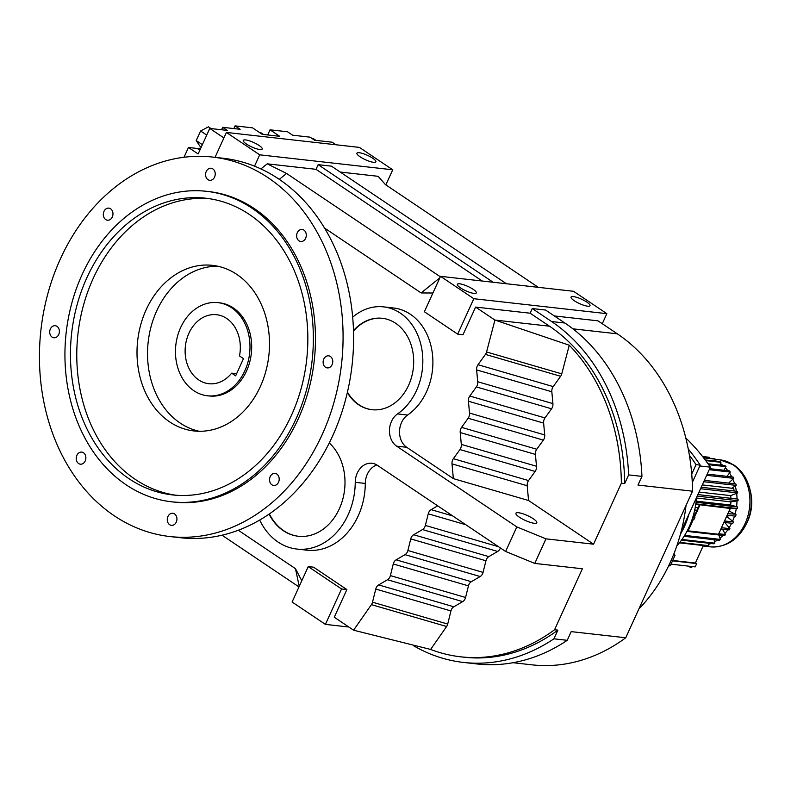 <?xml version="1.0" encoding="UTF-8"?>
<svg xmlns="http://www.w3.org/2000/svg" width="791" height="791" viewBox="0 0 791 791"><rect width="100%" height="100%" fill="white"/><g stroke="black" fill="none" stroke-linecap="round" stroke-linejoin="round"><path stroke-width="1.19" d="M269.375 513.903A51.514 40.816 -83.6 0 0 283.682 530.702A51.514 40.816 -83.6 0 0 298.494 536.278M269.078 514.11A51.514 40.816 -83.6 0 0 283.257 530.652A51.514 40.816 -83.6 0 0 298.276 536.249A51.514 40.816 -83.6 0 0 341.732 502.69A51.514 40.816 -83.6 0 0 329.264 442.97M207.489 395.787L209.17 395.975A46.867 37.128 -83.6 0 0 249.59 362.525A46.867 37.128 -83.6 0 0 233.315 307.926A46.867 37.128 -83.6 0 0 219.641 302.834L217.96 302.646A46.867 37.128 96.4 0 1 244.844 370.801A46.867 37.128 96.4 0 1 207.489 395.787A46.867 37.128 96.4 0 1 180.605 327.632A46.867 37.128 96.4 0 1 217.96 302.646M505.627 551.485L534.775 563.419L545.968 538.839L516.83 526.915L505.627 551.485L377.297 465.256A18.401 14.574 96.4 0 0 371.928 463.259A18.401 14.574 96.4 0 0 355.248 482.322L365.304 483.449A64.397 51.02 96.4 0 1 306.898 550.18L296.843 549.053A64.397 51.02 -83.6 0 0 355.248 482.322M516.83 526.915L396.667 446.173A18.401 14.574 96.4 0 1 389.469 430.215A18.401 14.574 96.4 0 1 397.547 413.911A57.496 45.552 -83.6 0 0 422.809 362.98A57.496 45.552 -83.6 0 0 400.305 313.117A57.496 45.552 -83.6 0 0 383.546 306.868A57.496 45.552 -83.6 0 0 352.687 317.171M259.695 520.053A64.397 51.02 -83.6 0 0 296.843 549.053M347.348 392.573A45.997 36.445 -83.6 0 0 358.56 404.715A45.997 36.445 -83.6 0 0 371.978 409.708A45.997 36.445 -83.6 0 0 411.646 376.872A45.997 36.445 -83.6 0 0 395.668 323.292A45.997 36.445 -83.6 0 0 382.261 318.289A45.997 36.445 -83.6 0 0 353.498 330.559M432.914 293.016L421.138 292.947L324.567 228.065M223.893 137.931L209.763 128.439L227.244 130.406L222.657 127.321L221.549 129.764M200.894 147.887A14.416 8.137 -56.1 0 1 197.206 148.451L188.466 147.462L198.136 153.958L209.763 128.439M188.466 147.462L184.006 157.261M238.289 530.247L295.478 568.68L301.776 580.762M437.68 505.835L431.135 509.661A6.377 5.053 -83.6 0 0 428.247 513.814L425.37 525.432A6.377 5.053 96.4 0 1 422.483 529.575L413.644 534.746A6.377 5.053 -83.6 0 0 410.747 538.898L407.879 550.516A6.377 5.053 96.4 0 1 404.982 554.659L396.143 559.83A6.377 5.053 -83.6 0 0 393.256 563.983L390.378 575.601A6.377 5.053 96.4 0 1 387.491 579.744L378.652 584.915A6.377 5.053 -83.6 0 0 375.755 589.068L372.512 602.188A6.377 5.053 96.4 0 1 371.414 604.64L353.587 630.2L334.267 617.217L346.873 589.572L313.562 567.187L308.243 566.593L292.097 602.01L325.408 624.386L341.554 588.969L308.243 566.593M376.832 464.96A18.401 14.574 -83.6 0 0 365.304 483.449M383.546 306.868L393.602 307.996A57.496 45.552 96.4 0 1 410.361 314.245A57.496 45.552 96.4 0 1 432.875 364.107A57.496 45.552 96.4 0 1 407.612 415.048A18.401 14.574 -83.6 0 0 399.524 431.342A18.401 14.574 -83.6 0 0 406.722 447.301L453.362 478.634L452.007 463.872A6.377 5.053 96.4 0 1 453.362 458.691L459.947 449.565A6.377 5.053 -83.6 0 0 461.301 444.384L460.214 432.548A6.377 5.053 96.4 0 1 461.578 427.367L468.153 418.241A6.377 5.053 -83.6 0 0 469.518 413.06L468.43 401.225A6.377 5.053 96.4 0 1 469.785 396.044L476.37 386.918A6.377 5.053 -83.6 0 0 477.724 381.737L476.637 369.901A6.377 5.053 96.4 0 1 477.991 364.72L485.427 354.408A6.377 5.053 -83.6 0 0 486.564 351.985L494.929 320.058L475.609 307.086L463.002 334.731L457.682 334.138L473.829 298.711L440.518 276.336L424.381 311.753L457.682 334.138M347.457 392.089A45.997 36.445 -83.6 0 0 358.985 404.755A45.997 36.445 -83.6 0 0 372.185 409.738M382.468 318.318A45.997 36.445 -83.6 0 0 353.508 331.063M545.968 538.839L593.566 544.188L528.556 500.505L453.362 478.634M533.292 518.777A11.46 2.66 24.5 0 0 522.554 513.666A11.46 2.66 24.5 0 0 515.92 513.24A11.46 2.66 24.5 0 0 519.4 517.215A11.46 2.66 24.5 0 0 530.138 522.327A11.46 2.66 24.5 0 0 536.773 522.742A11.46 2.66 24.5 0 0 533.292 518.777M534.775 563.419L582.364 568.769L554.57 629.755L557.892 630.13A191.956 152.09 96.4 0 1 464.109 657.202L460.777 656.827A191.956 152.09 -83.6 0 0 554.57 629.755M528.556 500.505L527.202 485.743A6.377 5.053 96.4 0 1 528.556 480.562L535.141 471.436A6.377 5.053 -83.6 0 0 536.496 466.255L535.408 454.42A6.377 5.053 96.4 0 1 536.773 449.239L543.348 440.112A6.377 5.053 -83.6 0 0 544.712 434.931L543.625 423.096A6.377 5.053 96.4 0 1 544.979 417.915L551.564 408.789A6.377 5.053 -83.6 0 0 552.919 403.608L477.724 381.737M552.919 403.608L551.831 391.772L476.637 369.901M452.719 515.94L431.135 509.661M465.81 524.74L428.247 513.814M500.377 547.965A6.377 5.053 96.4 0 1 497.677 551.446L488.838 556.617A6.377 5.053 -83.6 0 0 485.941 560.77L483.074 572.387A6.377 5.053 96.4 0 1 480.177 576.53L471.337 581.701A6.377 5.053 -83.6 0 0 468.45 585.854L465.573 597.472A6.377 5.053 96.4 0 1 462.686 601.615L453.846 606.786A6.377 5.053 -83.6 0 0 450.949 610.939L447.706 624.059L372.512 602.188M447.706 624.059A6.377 5.053 96.4 0 1 446.608 626.512L371.414 604.64M483.074 572.387L407.879 550.516M480.177 576.53L404.982 554.659M602.277 323.717L606.855 313.671L573.544 291.296L440.518 276.336M551.831 391.772A6.377 5.053 96.4 0 1 553.196 386.591L477.991 364.72M543.625 423.096L468.43 401.225M544.979 417.915L469.785 396.044M528.556 480.562L453.362 458.691M535.141 471.436L459.947 449.565M465.573 597.472L390.378 575.601M468.45 585.854L393.256 563.983M530.148 313.216L549.468 326.199A191.956 152.09 96.4 0 1 624.682 483.578L628.637 474.897A197.226 156.262 -83.6 0 0 551.594 321.532L532.274 308.549L530.148 313.216L475.609 307.086M471.337 581.701L396.143 559.83M544.712 434.931L469.518 413.06M488.838 556.617L413.644 534.746M497.677 551.446L422.483 529.575M446.608 626.512L430.62 649.441L353.587 630.2M299.235 586.339L295.478 568.68M527.202 485.743L452.007 463.872M421.138 292.947L439.845 277.819M260.921 168.918L267.2 163.836L286.589 173.476L440.32 276.771M286.589 173.476L279.312 179.359M553.196 386.591L560.631 376.279A6.377 5.053 -83.6 0 0 561.758 373.856L569.263 345.222L494.929 320.058L549.468 326.199M561.758 373.856L486.564 351.985M485.941 560.77L410.747 538.898M453.846 606.786L378.652 584.915M450.949 610.939L375.755 589.068M560.631 376.279L485.427 354.408M536.496 466.255L461.301 444.384M535.408 454.42L460.214 432.548M498.498 546.7L425.37 525.432M551.564 408.789L476.37 386.918M543.348 440.112L468.153 418.241M532.274 308.549L545.572 310.052L564.893 323.035L551.594 321.532M413.564 645.733A197.226 156.262 -83.6 0 0 463.516 662.433L476.815 663.936A197.226 156.262 -83.6 0 0 567.236 640.315L571.201 631.623L625.74 637.764L692.53 491.201A191.956 152.09 -83.6 0 0 617.316 333.822L597.996 320.839L554.333 315.935M606.855 313.671L473.829 298.711M346.873 589.572L341.554 588.969M348.861 627.026L325.408 624.386M536.773 449.239L461.578 427.367M462.686 601.615L387.491 579.744M506.428 283.742L331.449 166.159L318.15 164.666L316.024 169.323L267.2 163.836M538.305 287.331L385.405 184.58L378.147 176.314L340.199 172.042M385.85 184.886L392.731 169.788L259.695 154.828L226.394 132.443L215.043 157.34M254.534 166.159L259.695 154.828M222.657 127.321L240.148 129.289L235.065 125.878L252.547 127.845L262.216 134.341L279.698 136.309L270.028 129.813L287.519 131.771L292.591 135.192L310.082 137.159L314.67 140.234L332.151 142.202L335.967 144.763M392.731 169.788L359.421 147.403L226.394 132.443M298.978 586.912L222.014 535.2M567.236 640.315L553.937 638.812L557.892 630.13M628.637 474.897L641.946 476.39L637.981 485.071L692.53 491.201M593.566 544.188L621.36 483.202L624.682 483.578M621.36 483.202A191.956 152.09 -83.6 0 0 569.263 345.222M430.62 649.441A191.956 152.09 -83.6 0 0 460.777 656.827M201.29 147.027L199.737 145.979L196.237 140.561L200.598 130.99L208.458 126.837L211.059 128.587M200.598 130.99L206.728 135.103M196.237 140.561L202.367 144.674M316.024 169.323L482.253 281.023M574.207 300.679A10.412 2.422 24.5 0 0 583.966 305.336A10.412 2.422 24.5 0 0 589.997 305.712A10.412 2.422 24.5 0 0 586.833 302.103A10.412 2.422 24.5 0 0 577.064 297.456A10.412 2.422 24.5 0 0 571.043 297.07A10.412 2.422 24.5 0 0 574.207 300.679M460.54 287.904A10.412 2.422 24.5 0 0 470.309 292.551A10.412 2.422 24.5 0 0 476.33 292.937A10.412 2.422 24.5 0 0 473.166 289.328A10.412 2.422 24.5 0 0 463.407 284.671A10.412 2.422 24.5 0 0 457.376 284.295A10.412 2.422 24.5 0 0 460.54 287.904M493.129 282.249L318.15 164.666M463.516 662.433A197.226 156.262 -83.6 0 0 553.937 638.812M513.052 662.71L531.947 664.836A191.956 152.09 -83.6 0 0 625.74 637.764M641.946 476.39A197.226 156.262 -83.6 0 0 564.893 323.035M270.028 129.813L267.684 134.954M235.065 125.878L233.829 128.577M246.416 144.011A10.412 2.422 24.5 0 0 256.175 148.668A10.412 2.422 24.5 0 0 262.207 149.044A10.412 2.422 24.5 0 0 259.043 145.435A10.412 2.422 24.5 0 0 249.274 140.788A10.412 2.422 24.5 0 0 243.252 140.403A10.412 2.422 24.5 0 0 246.416 144.011M360.073 156.796A10.412 2.422 24.5 0 0 369.842 161.443A10.412 2.422 24.5 0 0 375.863 161.829A10.412 2.422 24.5 0 0 372.709 158.22A10.412 2.422 24.5 0 0 362.94 153.573A10.412 2.422 24.5 0 0 356.909 153.187A10.412 2.422 24.5 0 0 360.073 156.796M260.308 133.056L260.911 132.74L263.512 134.49M312.761 138.959L313.365 138.633L315.965 140.383M695.487 562.747L696.703 563.568L695.19 566.89L671.025 564.171M692.135 566.544L691.68 567.562L690.365 567.414L690.82 566.396M690.365 567.414L688.566 566.138M696.703 563.568L672.528 560.849M703.328 545.533L695.358 563.024L672.706 560.473M679.42 542.844L707.52 546.008A45.127 35.753 -83.6 0 0 708.776 545.661L679.766 542.399M716.567 461.212A43.772 34.685 -83.6 0 0 715.064 460.51L714.955 461.034M722.885 465.444A43.772 34.685 -83.6 0 0 720.492 463.575L719.919 465.108M727.839 470.694A43.772 34.685 -83.6 0 0 725.357 467.797L724.002 470.259M731.744 476.864A43.772 34.685 -83.6 0 0 729.52 473.058L726.988 476.33M734.602 483.776A43.772 34.685 -83.6 0 0 732.852 479.188L728.62 483.103M736.372 491.231A43.772 34.685 -83.6 0 0 735.254 486.01L731.754 488.235M737.024 498.992A43.772 34.685 -83.6 0 0 736.658 493.317L730.706 495.621A36.099 28.605 96.4 0 1 730.894 498.31M730.647 505.024L736.569 506.675A43.772 34.685 -83.6 0 0 737.004 500.891L730.884 501.88A36.099 28.605 96.4 0 1 730.647 505.024L696.159 501.138M730.063 508.781A36.099 28.605 96.4 0 1 729.52 511.204L735.066 514.14A43.772 34.685 -83.6 0 0 736.302 508.484L730.192 508.138A36.099 28.605 96.4 0 1 730.142 508.405M728.244 515.346A36.099 28.605 96.4 0 1 727.562 517.106L732.575 521.229A43.772 34.685 -83.6 0 0 734.503 516.048M724.882 522.485A36.099 28.605 96.4 0 1 724.843 522.544L729.154 527.735A43.772 34.685 -83.6 0 0 731.645 523.247M722.47 529.169L724.922 533.46A43.772 34.685 -83.6 0 0 727.809 529.772M718.772 534.963L719.998 538.216A43.772 34.685 -83.6 0 0 723.073 535.448M714.065 539.689L714.53 541.875A43.772 34.685 -83.6 0 0 717.496 540.075M708.617 543.219L708.687 544.317A43.772 34.685 -83.6 0 0 711.05 543.496M724.843 522.544L723.844 522.426M735.066 514.14L727.809 513.725L730.212 508.455L699.432 504.727L697 510.057L697.504 510.324A45.127 35.753 -83.6 0 1 697.059 511.846L696.218 511.767M727.562 517.106L726.336 516.968M729.52 511.204L728.986 511.144M698.087 507.664L695.24 507.347M730.192 508.138L695.754 504.262M730.884 501.88L696.446 498.004M730.706 495.621L699.026 492.061M708.687 544.317L708.776 545.661M705.701 460.599L720.957 462.32A45.127 35.753 -83.6 0 0 719.859 461.578L705.206 459.937M720.957 462.32L720.492 463.575M702.645 456.605L709.359 457.356A45.127 35.753 -83.6 0 0 708.113 457.149L702.586 456.526M709.359 457.356L709.3 458.157M703.634 457.87L715.361 459.185A45.127 35.753 -83.6 0 0 714.164 458.711L703.337 457.495M715.361 459.185L715.064 460.51M684.067 536.308L719.345 540.283A45.127 35.753 -83.6 0 0 720.443 539.422L684.63 535.398M719.998 538.216L720.443 539.422M709.22 469.686L730.291 472.059A45.127 35.753 -83.6 0 0 729.49 470.882L709.695 468.658M730.291 472.059L729.52 473.058M727.364 515.248L727.809 513.725A45.127 35.753 96.4 0 1 727.364 515.248L735.6 516.177A45.127 35.753 -83.6 0 0 736.045 514.654M686.924 531.384L724.556 535.606A45.127 35.753 -83.6 0 0 725.535 534.528L718.683 533.767M724.922 533.46L725.535 534.528M729.094 529.921A45.127 35.753 -83.6 0 0 729.915 528.655L721.679 527.726A45.127 35.753 96.4 0 1 720.858 528.991L729.094 529.921M729.154 527.735L729.915 528.655M708.667 464.703L725.99 466.65A45.127 35.753 -83.6 0 0 725.021 465.681L708.004 463.763M725.99 466.65L725.357 467.797M732.812 523.375A45.127 35.753 -83.6 0 0 733.455 521.961L725.218 521.032A45.127 35.753 96.4 0 1 724.576 522.446L732.812 523.375M732.575 521.229L733.455 521.961M695.813 503.867L737.38 508.544A45.127 35.753 -83.6 0 0 737.607 506.962L696.021 502.285M737.38 508.544L736.302 508.484M736.569 506.675L737.607 506.962M700.539 488.739L737.706 492.912A45.127 35.753 -83.6 0 0 737.499 491.359L701.202 487.276M737.706 492.912L736.658 493.317M703.733 481.729L736.243 485.387A45.127 35.753 -83.6 0 0 735.818 483.914L704.346 480.374M736.243 485.387L735.254 486.01M706.65 475.322L733.751 478.367A45.127 35.753 -83.6 0 0 733.119 477.022L707.203 474.106M733.751 478.367L732.852 479.188M702.279 484.923L732.802 488.354A1.691 1.345 96.4 0 1 733.712 490.934M681.456 540.164L713.601 543.783A45.127 35.753 -83.6 0 0 714.797 543.17L681.951 539.472M714.53 541.875L714.797 543.17M697.178 496.115L738.092 500.713A45.127 35.753 -83.6 0 0 738.102 499.121L697.87 494.593M738.092 500.713L737.004 500.891M694.023 516.592L693.203 515.91M692.293 518.817L694.271 519.034A45.127 35.753 -83.6 0 0 694.913 517.621L692.758 517.383M694.913 517.621L693.925 516.81L696.228 511.747M693.845 513.586L695.032 514.377M689.752 525.491L690.543 525.58A45.127 35.753 -83.6 0 0 691.374 524.314L690.296 524.196M691.374 524.314L690.81 523.642L692.975 518.896M690.543 525.58L688.14 530.86L718.455 534.261L721.679 527.726M699.906 505.044L697.504 510.324L694.706 510.007M724.576 522.446L723.983 522.129L724.685 520.587L725.218 521.032M696.822 511.817L694.369 517.185M721.521 527.528L723.983 522.129M693.559 518.955L691.205 524.126M724.685 520.587L727.147 515.188M730.212 508.455L699.432 504.727M689.95 525.521L687.666 530.534L688.14 530.86M676.829 545.899A69.43 55.014 -83.6 0 0 696.476 497.648M680.458 534.123A69.43 55.014 -83.6 0 0 688.872 514.348A69.43 55.014 -83.6 0 1 680.458 534.123M691.73 474.096L696.04 464.643A221.757 175.691 -83.6 0 0 689.386 455.24M638.871 608.951A156.222 123.772 -83.6 0 0 686.034 505.449M692.273 482.51L700.203 465.118L696.04 464.643M700.203 465.118A221.757 175.691 -83.6 0 0 688.249 448.991M674.07 553.393L675.01 555.411L670.284 565.792L668.741 565.624M675.01 555.411L673.329 555.223M670.284 565.792L668.622 565.881M699.817 465.978L710.367 467.165A218.286 172.942 -83.6 0 0 685.797 437.967M681.298 530.959L710.367 467.165M243.48 358.649L239.485 355.96A34.715 27.507 96.4 0 0 216.605 314.719A34.715 27.507 96.4 0 0 185.391 346.142A34.715 27.507 96.4 0 0 208.844 383.714A34.715 27.507 96.4 0 0 231.644 373.164L235.639 375.854L243.48 358.649M236.608 373.728L231.644 373.164M58.722 334.534A6.071 4.815 96.4 0 1 53.877 337.777A6.071 4.815 96.4 0 1 50.397 328.937A6.071 4.815 96.4 0 1 55.241 325.704A6.071 4.815 96.4 0 1 58.722 334.534M212.591 157.063L223.111 158.249A190.938 151.279 96.4 0 1 332.635 435.92A190.938 151.279 96.4 0 1 180.447 537.722L169.917 536.545A190.938 151.279 96.4 0 1 60.403 258.875A190.938 151.279 96.4 0 1 212.591 157.063A190.938 151.279 96.4 0 1 322.115 434.734A190.938 151.279 96.4 0 1 169.917 536.545M78.596 463.516A6.071 4.815 96.4 0 1 76.49 456.437A6.071 4.815 96.4 0 1 81.73 452.106A6.071 4.815 96.4 0 1 83.5 452.759A6.071 4.815 96.4 0 1 85.606 459.838A6.071 4.815 96.4 0 1 80.375 464.179A6.071 4.815 96.4 0 1 78.596 463.516M103.977 211.365A6.071 4.815 96.4 0 1 108.822 208.122A6.071 4.815 96.4 0 1 112.302 216.961A6.071 4.815 96.4 0 1 107.457 220.205A6.071 4.815 96.4 0 1 103.977 211.365M297.297 232.673A6.071 4.815 96.4 0 1 302.132 229.43A6.071 4.815 96.4 0 1 305.623 238.269A6.071 4.815 96.4 0 1 300.778 241.502A6.071 4.815 96.4 0 1 297.297 232.673M271.916 484.824A6.071 4.815 96.4 0 1 269.81 477.744A6.071 4.815 96.4 0 1 275.05 473.404A6.071 4.815 96.4 0 1 276.82 474.066A6.071 4.815 96.4 0 1 278.926 481.146A6.071 4.815 96.4 0 1 273.686 485.476A6.071 4.815 96.4 0 1 271.916 484.824M206.599 191.323L208.705 191.56A156.222 123.772 96.4 0 1 298.316 418.746A156.222 123.772 96.4 0 1 173.802 502.048L171.696 501.81A156.222 123.772 96.4 0 1 82.086 274.625A156.222 123.772 96.4 0 1 206.599 191.323A156.222 123.772 96.4 0 1 296.21 418.508A156.222 123.772 96.4 0 1 171.696 501.81M325.496 367.242A6.071 4.815 96.4 0 1 323.39 360.172A6.071 4.815 96.4 0 1 328.631 355.831A6.071 4.815 96.4 0 1 330.401 356.494A6.071 4.815 96.4 0 1 332.507 363.563A6.071 4.815 96.4 0 1 327.276 367.904A6.071 4.815 96.4 0 1 325.496 367.242M206.243 171.489A6.071 4.815 96.4 0 1 211.088 168.246A6.071 4.815 96.4 0 1 214.569 177.085A6.071 4.815 96.4 0 1 209.734 180.318A6.071 4.815 96.4 0 1 206.243 171.489M169.65 524.7A6.071 4.815 96.4 0 1 167.534 517.621A6.071 4.815 96.4 0 1 172.774 513.28A6.071 4.815 96.4 0 1 174.554 513.942A6.071 4.815 96.4 0 1 176.66 521.022A6.071 4.815 96.4 0 1 171.42 525.353A6.071 4.815 96.4 0 1 169.65 524.7M291.454 415.315A149.281 118.274 96.4 0 1 172.468 494.909A149.281 118.274 96.4 0 1 86.842 277.819A149.281 118.274 96.4 0 1 205.828 198.225A149.281 118.274 96.4 0 1 291.454 415.315M199.233 431.273A83.322 66.009 96.4 0 1 156.677 310.962A83.322 66.009 96.4 0 1 217.792 266.211M175.632 495.206A149.281 118.274 96.4 0 1 93.16 278.531A149.281 118.274 96.4 0 1 208.982 198.63M146.147 309.785A83.322 66.009 96.4 0 1 212.561 265.361A83.322 66.009 96.4 0 1 260.358 386.522A83.322 66.009 96.4 0 1 193.943 430.947A83.322 66.009 96.4 0 1 146.147 309.785M396.667 446.173L406.722 447.301M397.547 413.911L407.612 415.048M199.836 150.221L197.206 148.451M572.911 328.829L617.316 333.822M747.06 522.485C751.757 512.637 752.903 502.404 750.521 491.755A37.137 29.425 -83.6 0 1 747.06 522.485L746.002 524.621C737.726 540.194 725.802 547.599 710.239 546.838A43.772 34.685 -83.6 0 0 747.989 515.594A43.772 34.685 -83.6 0 0 732.782 464.594A43.772 34.685 -83.6 0 0 720.018 459.838L715.331 459.304M746.002 524.621A42.516 33.687 -83.6 0 0 749.957 489.441C747.327 478.812 741.958 470.655 733.86 464.979L720.018 459.838M710.239 546.838L703.1 546.037M750.521 491.755L749.957 489.441"/></g></svg>
